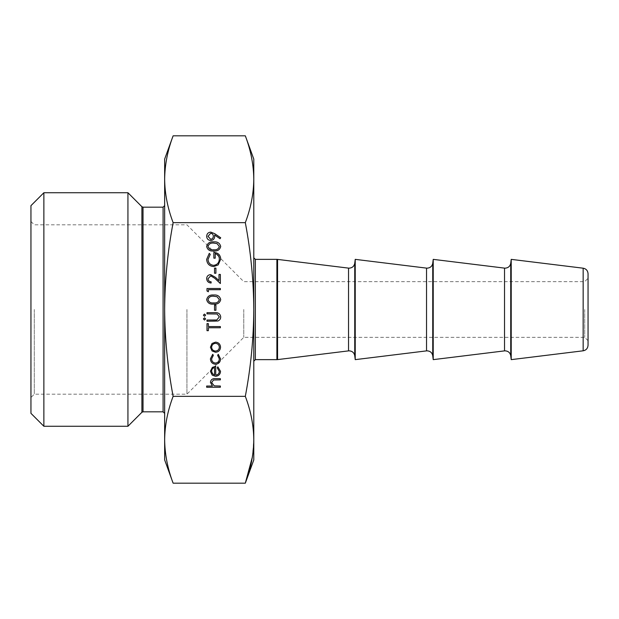 <?xml version="1.0" encoding="UTF-8"?>
<svg xmlns="http://www.w3.org/2000/svg" width="619" height="619" viewBox="0 0 619 619"><rect width="100%" height="100%" fill="white"/><g stroke="black" fill="none" stroke-linecap="round" stroke-linejoin="round"><path stroke-width="0.46" stroke-dasharray="3.1 2.32" d="M253.79 159.083L253.79 459.917M164.654 159.083L164.654 459.917M30.95 413.345L30.95 205.655M34.293 309.5L34.293 394.179L34.293 309.5M588.05 345.278L588.05 273.722M584.707 309.5L584.707 337.355L584.707 309.5M186.938 309.5L186.938 394.179L186.938 309.5M243.762 309.5L243.762 337.355L243.762 309.5M43.872 426.267L43.872 192.733M127.932 426.267L127.932 192.733M355.229 359.639L355.229 259.361M433.223 359.639L433.223 259.361M511.217 359.639L511.217 259.361M173.127 483.184C167.641 468.715 164.816 454.238 164.654 439.769C164.816 425.292 167.641 410.815 173.127 396.346L245.317 396.346C250.803 367.415 253.62 338.469 253.79 309.5C253.62 280.5 250.796 251.554 245.317 222.654C250.803 208.185 253.628 193.708 253.79 179.231C253.628 164.762 250.803 150.285 245.317 135.816M173.127 396.346C167.641 367.415 164.824 338.469 164.654 309.5C164.824 280.5 167.648 251.554 173.127 222.654L245.317 222.654M173.127 222.654C167.641 208.185 164.816 193.708 164.654 179.231C164.816 164.762 167.641 150.285 173.127 135.816M252.351 457.132L253.79 439.769C253.628 425.292 250.803 410.815 245.317 396.346M30.95 309.5L30.95 221.478L30.95 309.5M214.685 233.649L220.704 237.766L220.039 238.725L214.607 235.003L214.708 236.412C214.522 238.888 213.199 240.257 210.746 240.505C208.208 240.242 206.839 238.826 206.653 236.249C206.87 233.727 208.239 232.342 210.762 232.11L214.685 233.649M208.023 236.311L210.677 239.305C212.387 239.019 213.276 237.975 213.338 236.187C213.261 234.462 212.379 233.495 210.677 233.309L208.023 236.311M220.364 387.239L206.653 387.239L206.653 386.039L212.441 386.039L210.421 382.318C210.855 379.633 212.503 378.41 215.373 378.666L220.364 378.666L220.364 379.865L213.547 380.004L211.621 382.534L214.213 385.854L220.364 386.039L220.364 387.239M219.335 371.501L217.277 367.903L217.842 366.835L220.534 371.354C220.279 374.402 218.6 376.035 215.505 376.267L212.24 375.145L210.421 371.323L212.348 367.384L215.737 366.324L215.737 375.068C217.942 374.882 219.141 373.698 219.335 371.501M214.538 374.944L214.538 367.524C212.673 368.057 211.698 369.303 211.621 371.261L212.541 373.775L214.538 374.944M210.421 358.796L212.712 354.323L213.338 355.329L211.621 358.888C211.744 361.372 213.021 362.765 215.451 363.067C217.911 362.773 219.203 361.38 219.335 358.881L217.625 355.329L218.283 354.323L220.534 358.896C220.364 362.107 218.708 363.895 215.559 364.266C212.325 363.902 210.615 362.084 210.421 358.796M212.038 350.927L210.421 347.205L212.031 343.491L215.505 342.152C218.6 342.439 220.279 344.125 220.534 347.205C220.279 350.292 218.6 351.987 215.505 352.265L212.038 350.927M219.335 347.213C219.141 344.86 217.865 343.576 215.513 343.352C213.153 343.576 211.86 344.86 211.621 347.213C211.853 349.565 213.153 350.849 215.513 351.066C217.865 350.849 219.141 349.565 219.335 347.213M215.072 321.246L206.994 321.246L206.994 320.038L216.782 319.992L219.335 316.889L217.083 314.011L206.994 313.872L206.994 312.672L215.072 312.672C218.306 312.417 220.186 313.802 220.704 316.827C220.697 318.87 219.76 320.263 217.888 321.006L215.072 321.246M204.51 320.038L203.396 318.924L204.51 317.81L205.624 318.924L204.51 320.038M204.51 316.27L203.396 315.156L204.51 314.042L205.624 315.156L204.51 316.27M208.363 327.753L208.363 330.67L206.994 330.67L206.994 323.644L208.363 323.644L208.363 326.553L220.364 326.553L220.364 327.753L208.363 327.753M215.907 310.274L214.538 310.274L214.538 305.128L215.907 305.128L215.907 310.274M220.704 299.627C219.815 303.001 217.478 304.486 213.687 304.099C209.887 304.494 207.543 303.008 206.653 299.627C207.527 296.222 209.872 294.683 213.687 295.015C217.493 294.683 219.83 296.222 220.704 299.627M213.679 296.215C210.731 295.913 208.843 297.035 208.023 299.588C208.827 302.173 210.715 303.271 213.679 302.9C216.642 303.271 218.522 302.165 219.335 299.588L217.037 296.725L213.679 296.215M208.363 291.758L206.994 290.976L206.994 288.5L220.364 288.5L220.364 289.7L208.363 289.7L208.363 291.758M208.023 278.72C208.177 280.6 209.199 281.63 211.11 281.815L211.11 283.015C208.394 282.798 206.908 281.343 206.653 278.658C206.831 276.19 208.162 274.844 210.622 274.619L215.42 277.32L218.994 280.67L218.994 274.449L220.364 274.449L220.364 283.533L214.832 278.349L210.731 275.819L208.023 278.72M215.907 273.242L214.538 273.242L214.538 268.104L215.907 268.104L215.907 273.242M206.653 259.369L209.276 253.364L210.251 254.394L208.023 259.407C208.286 262.943 210.151 264.924 213.617 265.358C217.238 264.855 219.141 262.742 219.335 259.021C219.288 256.181 217.919 254.409 215.219 253.705L215.219 258.162L213.849 258.162L213.849 252.506C218.128 252.691 220.41 254.896 220.704 259.129L218.182 264.924L213.671 266.557C209.315 266.147 206.97 263.748 206.653 259.369M220.704 246.494C219.815 249.859 217.478 251.345 213.687 250.958C209.887 251.36 207.543 249.867 206.653 246.494C207.527 243.081 209.872 241.542 213.687 241.874C217.493 241.542 219.83 243.081 220.704 246.494M213.679 243.074C210.731 242.772 208.843 243.894 208.023 246.455C208.827 249.031 210.715 250.13 213.679 249.759C216.642 250.13 218.522 249.031 219.335 246.455L217.037 243.584L213.679 243.074M510.737 355.732L510.737 263.268M432.743 355.732L432.743 263.268M354.749 355.732L354.749 263.268M255.353 359.639L255.353 259.361M141.913 206.715L141.913 412.285M143.02 411.828L143.02 207.172M163.091 207.172L163.091 411.828M583.16 268.197L583.16 350.803M504.524 268.12L504.524 350.88M426.53 268.12L426.53 350.88M348.536 268.12L348.536 350.88M277.567 359.6L277.567 259.4M276.894 259.361L276.894 359.639M588.05 340.698L584.707 337.355L243.762 337.355L186.938 394.179L34.293 394.179L30.95 397.522M30.95 221.478L34.293 224.821L186.938 224.821L243.762 281.645L584.707 281.645L588.05 278.302"/><path stroke-width="0.93" d="M588.05 273.722L588.05 345.278C587.779 348.381 586.147 350.222 583.16 350.803L583.16 268.197C586.147 268.778 587.779 270.619 588.05 273.722M43.872 192.733L30.95 205.655L30.95 413.345L43.872 426.267L127.932 426.267L127.932 192.733L43.872 192.733L43.872 426.267M355.229 259.361L355.229 359.639L426.53 350.88L426.53 268.12L355.229 259.361L354.749 263.268L354.749 355.732C354.161 352.745 352.319 351.112 349.217 350.841L348.536 350.88L348.536 268.12L277.567 259.4L277.567 359.6L276.894 359.639L276.894 259.361L277.567 259.4M433.223 259.361L433.223 359.639L504.524 350.88L504.524 268.12L433.223 259.361L432.743 263.268L432.743 355.732C432.155 352.745 430.313 351.112 427.211 350.841L426.53 350.88M504.524 350.88L505.205 350.841C508.307 351.112 510.149 352.745 510.737 355.732L510.737 263.268L511.217 259.361L511.217 359.639L583.16 350.803M213.671 266.557C209.315 266.147 206.97 263.748 206.653 259.369L209.276 253.364L210.251 254.394L208.023 259.407C208.286 262.943 210.151 264.924 213.617 265.358C217.238 264.855 219.141 262.742 219.335 259.021C219.288 256.181 217.919 254.409 215.219 253.705L215.219 258.162L213.849 258.162L213.849 252.506C218.128 252.691 220.41 254.896 220.704 259.129L218.182 264.924L213.671 266.557M215.907 268.104L215.907 273.242L214.538 273.242L214.538 268.104L215.907 268.104M210.731 275.819L208.023 278.72C208.177 280.6 209.199 281.63 211.11 281.815L211.11 283.015C208.394 282.798 206.908 281.343 206.653 278.658C206.831 276.19 208.162 274.844 210.622 274.619L215.42 277.32L218.994 280.67L218.994 274.449L220.364 274.449L220.364 283.533L214.832 278.349L210.731 275.819M208.363 289.7L208.363 291.758L206.994 290.976L206.994 288.5L220.364 288.5L220.364 289.7L208.363 289.7M213.687 295.015C217.493 294.683 219.83 296.222 220.704 299.627C219.815 303.001 217.478 304.486 213.687 304.099C209.887 304.494 207.543 303.008 206.653 299.627C207.527 296.222 209.872 294.683 213.687 295.015M215.559 364.266C212.325 363.902 210.615 362.084 210.421 358.796L212.712 354.323L213.338 355.329L211.621 358.888C211.744 361.372 213.021 362.765 215.451 363.067C217.911 362.773 219.203 361.38 219.335 358.881L217.625 355.329L218.283 354.323L220.534 358.896C220.364 362.107 218.708 363.895 215.559 364.266M215.737 375.068C217.942 374.882 219.141 373.698 219.335 371.501L217.277 367.903L217.842 366.835L220.534 371.354C220.279 374.402 218.6 376.035 215.505 376.267L212.24 375.145L210.421 371.323L212.348 367.384L215.737 366.324L215.737 375.068M245.317 222.654C250.796 251.554 253.62 280.5 253.79 309.5C253.62 338.469 250.803 367.415 245.317 396.346C250.803 410.815 253.628 425.292 253.79 439.769L253.79 159.083L245.317 135.816C250.803 150.285 253.628 164.762 253.79 179.231C253.628 193.708 250.803 208.185 245.317 222.654L173.127 222.654C167.648 251.554 164.824 280.5 164.654 309.5C164.824 338.469 167.641 367.415 173.127 396.346L245.317 396.346M210.762 232.11L214.685 233.649L220.704 237.766L220.039 238.725L214.607 235.003L214.708 236.412C214.522 238.888 213.199 240.257 210.746 240.505C208.208 240.242 206.839 238.826 206.653 236.249C206.87 233.727 208.239 232.342 210.762 232.11M220.364 386.039L220.364 387.239L206.653 387.239L206.653 386.039L212.441 386.039L210.421 382.318C210.855 379.633 212.503 378.41 215.373 378.666L220.364 378.666L220.364 379.865L213.547 380.004L211.621 382.534L214.213 385.854L220.364 386.039M215.505 352.265L212.038 350.927L210.421 347.205L212.031 343.491L215.505 342.152C218.6 342.439 220.279 344.125 220.534 347.205C220.279 350.292 218.6 351.987 215.505 352.265M217.888 321.006L206.994 321.246L206.994 320.038L216.782 319.992L219.335 316.889L217.083 314.011L206.994 313.872L206.994 312.672L215.072 312.672C218.306 312.417 220.186 313.802 220.704 316.827C220.697 318.87 219.76 320.263 217.888 321.006M205.624 318.924L204.51 320.038L203.396 318.924L204.51 317.81L205.624 318.924M205.624 315.156L204.51 316.27L203.396 315.156L204.51 314.042L205.624 315.156M220.364 327.753L208.363 327.753L208.363 330.67L206.994 330.67L206.994 323.644L208.363 323.644L208.363 326.553L220.364 326.553L220.364 327.753M215.907 305.128L215.907 310.274L214.538 310.274L214.538 305.128L215.907 305.128M213.687 241.874C217.493 241.542 219.83 243.081 220.704 246.494C219.815 249.859 217.478 251.345 213.687 250.958C209.887 251.36 207.543 249.867 206.653 246.494C207.527 243.081 209.872 241.542 213.687 241.874M173.127 483.184L164.654 459.917L164.654 439.769C164.816 454.238 167.641 468.715 173.127 483.184L245.317 483.184L253.79 459.917L253.79 439.769C253.628 454.238 250.803 468.715 245.317 483.184L252.351 457.132M173.127 396.346C167.641 410.815 164.816 425.292 164.654 439.769L164.654 159.083L173.127 135.816L245.317 135.816M173.127 135.816C167.641 150.285 164.816 164.762 164.654 179.231C164.816 193.708 167.641 208.185 173.127 222.654M210.677 239.305C212.387 239.019 213.276 237.975 213.338 236.187C213.261 234.462 212.379 233.495 210.677 233.309L208.023 236.311L210.677 239.305M214.538 374.944L214.538 367.524C212.673 368.057 211.698 369.303 211.621 371.261L212.541 373.775L214.538 374.944M215.513 343.352C213.153 343.576 211.86 344.86 211.621 347.213C211.853 349.565 213.153 350.849 215.513 351.066C217.865 350.849 219.141 349.565 219.335 347.213C219.141 344.86 217.865 343.576 215.513 343.352M208.023 299.588C208.827 302.173 210.715 303.271 213.679 302.9C216.642 303.271 218.522 302.165 219.335 299.588L217.037 296.725L213.679 296.215C210.731 295.913 208.843 297.035 208.023 299.588M208.023 246.455C208.827 249.031 210.715 250.13 213.679 249.759C216.642 250.13 218.522 249.031 219.335 246.455L217.037 243.584L213.679 243.074C210.731 242.772 208.843 243.894 208.023 246.455M276.894 259.361L255.353 259.361L255.353 359.639L253.79 361.202M141.913 206.715L143.02 207.172L143.02 411.828L141.913 412.285L141.913 206.715L127.932 192.733M143.02 411.828L163.091 411.828L163.091 207.172L164.654 205.609M510.737 263.268C510.149 266.255 508.307 267.888 505.205 268.159L504.524 268.12M432.743 263.268C432.155 266.255 430.313 267.888 427.211 268.159L426.53 268.12M354.749 263.268C354.161 266.255 352.319 267.888 349.217 268.159L348.536 268.12M163.091 411.828L164.654 413.391M143.02 207.172L163.091 207.172M583.16 268.197L511.217 259.361M510.737 355.732L511.217 359.639M432.743 355.732L433.223 359.639M354.749 355.732L355.229 359.639M348.536 350.88L277.567 359.6M255.353 359.639L276.894 359.639M141.913 412.285L127.932 426.267M255.353 259.361L253.79 257.798"/></g></svg>
